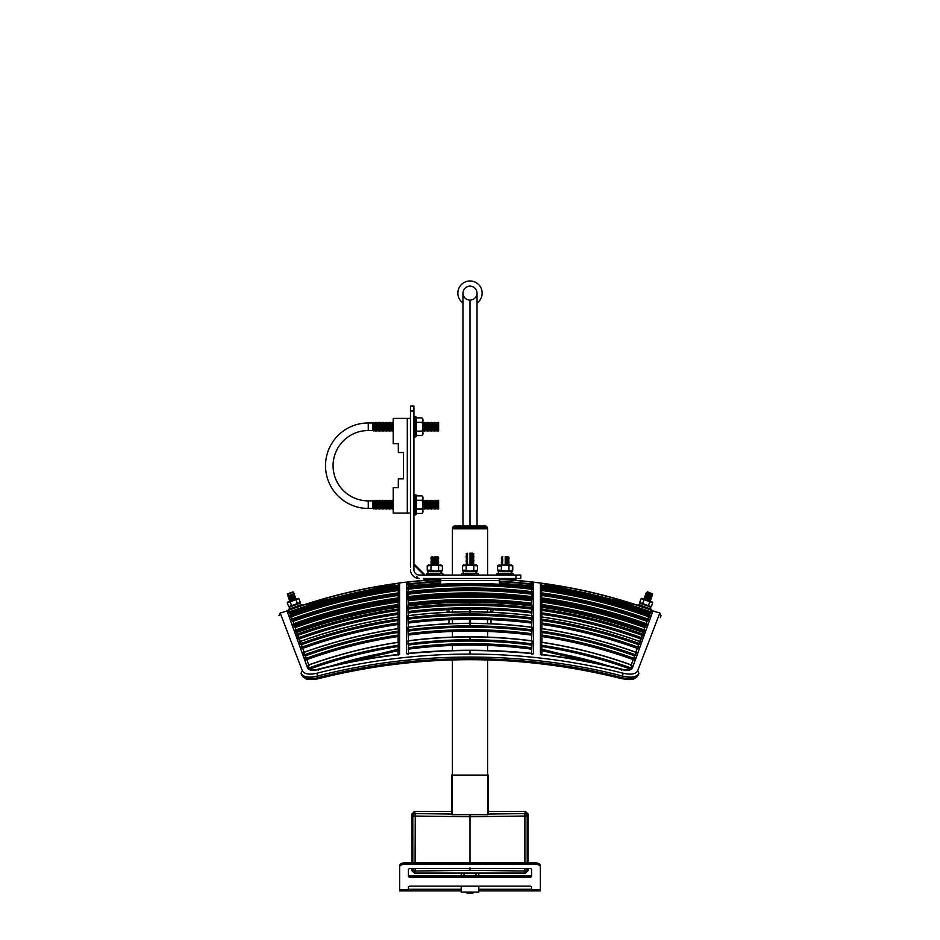 <?xml version="1.0" encoding="UTF-8"?>
<svg xmlns="http://www.w3.org/2000/svg" width="940" height="940" viewBox="0 0 940 940"><rect width="100%" height="100%" fill="white"/><g stroke="black" fill="none" stroke-linecap="round" stroke-linejoin="round"><path stroke-width="1.41" d="M287.041 610.624L286.994 610.636A535.072 535.072 0 0 1 399.535 583.023L399.5 583.035M286.959 610.648L286.959 610.648A535.072 535.072 0 0 1 399.582 583.023L399.535 583.023C361.031 588.158 323.513 597.358 286.994 610.636L287.546 610.436M287.017 610.824A534.872 534.872 0 0 1 399.582 583.211L399.582 654.569A535.201 463.961 180 0 0 317.849 669.668C312.303 670.902 308.861 670.314 307.545 667.917L287.017 610.824L289.567 611.775L288.333 610.824M288.439 610.553L280.179 613.021L302.351 670.796C304.243 674.144 309.084 674.955 316.862 673.252A535.201 458.25 -0 0 1 470 654.087A535.201 458.25 -0 0 1 623.138 673.252C630.916 674.955 635.757 674.144 637.649 670.796L659.821 613.021L661.043 615.747L660.35 617.568M515.884 579.534L515.884 580.38L515.884 579.534A0.705 0.705 0 0 0 515.179 578.84L515.179 580.344L515.884 580.38L499.704 578.84L499.704 581.143L499.704 579.381A534.872 534.872 0 0 1 533.532 582.342L533.532 653.817A535.201 463.961 180 0 0 470 650.527A535.201 463.961 180 0 0 406.468 653.817L406.468 582.342L408.406 583.881L440.296 580.591L440.649 583.082L408.418 585.855L408.43 587.03M440.649 578.488L440.649 580.591L440.296 578.84L424.116 580.38L424.821 580.344L424.821 578.84A0.705 0.705 0 0 0 424.116 579.534L424.116 580.38L424.116 579.534M406.503 582.142A535.072 535.072 0 0 1 424.116 580.332A535.072 535.072 0 0 0 406.468 582.154L406.668 582.13M425.562 580.274L430.25 579.898M541.945 607.91L541.569 588.311A529.984 529.984 0 0 1 650.034 614.971L650.88 616.628L632.432 667.917C631.139 670.314 627.709 670.902 622.151 669.668A535.201 463.961 180 0 0 540.418 654.569L540.418 583.211L541.945 585.197C579.04 590.261 615.207 599.121 650.433 611.775L650.245 612.163M621.622 678.386L632.82 678.41M305.571 678.574L302.845 676.753L301.047 673.298C271.848 597.229 271.848 597.229 301.047 673.298L301.658 674.885C303.785 678.715 309.26 679.644 318.072 677.658L318.684 678.304A529.032 452.963 -0 0 1 470 659.386A529.032 452.963 -0 0 1 621.317 678.304L621.928 677.658C630.752 679.644 636.216 678.715 638.342 674.885L638.953 673.298C668.152 597.229 668.152 597.229 638.953 673.298L637.191 676.718L634.43 678.574M408.43 591.671L407.748 587.124A529.984 529.984 0 0 1 532.252 587.124L531.57 591.671M408.43 606.946L407.843 591.765M408.43 616.581L407.807 605.959A511.266 511.266 0 0 1 532.193 605.959L531.57 616.581M408.43 628.096L407.843 615.677A501.619 501.619 0 0 1 532.158 615.677L531.57 628.096M408.43 641.609L407.866 627.25A490.128 490.128 0 0 1 532.134 627.25L531.57 641.609M408.289 645.075L407.901 640.845A476.651 476.651 0 0 1 532.099 640.845L531.57 654.264L533.332 653.688L532.557 653.429C490.856 649.188 449.144 649.188 407.443 653.429L406.668 653.688L408.43 654.264L408.289 645.075C449.426 639.682 490.574 639.682 531.711 645.075M509.75 578.84L508.728 578.488M533.532 582.154L533.532 582.154A535.072 535.072 0 0 0 515.884 580.332A535.072 535.072 0 0 1 533.497 582.142L533.332 582.13M532.158 584.657L531.57 587.03M407.748 584.046L407.748 584.046A533.027 533.027 0 0 1 440.296 581.226L440.296 581.237A533.027 533.027 0 0 0 407.748 584.057L407.831 584.633M406.668 582.342L406.468 653.805A535.201 463.961 -0 0 1 533.532 653.805L533.332 582.342L531.57 584.151M408.418 585.855L407.748 584.527A532.557 532.557 0 0 1 440.296 581.696M532.252 584.057A533.027 533.027 0 0 0 499.704 581.237L499.704 581.226A533.027 533.027 0 0 1 532.252 584.046L532.252 584.527A532.557 532.557 0 0 0 499.704 581.696M407.76 587.112A529.995 529.995 0 0 1 532.24 587.112L532.252 587.124M532.158 591.765L531.57 606.946M631.845 665.097L631.845 665.097A476.651 476.651 0 0 0 541.687 642.208L541.945 655.062L540.429 654.557M540.418 583.211A534.872 534.872 0 0 1 652.983 610.824L650.433 611.775L651.632 610.836M541.945 589.204L541.569 585.232A533.027 533.027 0 0 1 651.067 612.093L649.611 613.926M541.569 589.086A529.208 529.208 0 0 1 649.775 615.688L647.789 618.99C613.409 606.641 578.135 597.957 541.945 592.94M648.377 619.284L646.99 621.399L648.107 620.33A524.285 524.285 0 0 0 541.569 594.057M541.945 595.502C577.853 600.507 612.868 609.132 646.99 621.399L646.121 623.643C612.281 611.482 577.56 602.916 541.945 597.934M646.203 625.135L644.793 627.556L645.886 626.498A517.729 517.729 0 0 0 541.569 600.672M541.945 602.07L541.945 602.105C577.101 607.064 611.388 615.547 644.793 627.556L643.9 629.823C610.777 617.921 576.796 609.508 541.945 604.561M541.945 617.58L541.569 607.264A511.207 511.207 0 0 1 643.689 632.644L639.353 642.455M541.569 619.119L541.569 617.028A501.537 501.537 0 0 1 640.41 641.738L638.683 644.711L639.717 643.677A499.469 499.469 0 0 0 541.569 619.119L541.945 620.506C574.998 625.335 607.24 633.407 638.683 644.711L635.499 653.194M541.569 631.139L541.569 628.672A490.01 490.01 0 0 1 636.509 652.583L634.688 655.885L635.687 654.875A487.578 487.578 0 0 0 541.569 631.139L541.934 632.491C573.623 637.238 604.538 645.04 634.688 655.885L630.963 665.802M541.569 642.337A476.498 476.498 0 0 1 631.939 665.297L630.975 667.976L628.684 670.197M311.316 670.197L309.025 667.976L308.156 665.097A476.651 476.651 0 0 1 398.313 642.208L398.055 655.062L399.582 654.569L398.055 655.062M309.037 665.802L305.747 656.637L304.313 654.875L305.747 656.637L308.72 664.897M398.431 631.139A487.578 487.578 0 0 0 304.313 654.875L303.561 652.431A490.128 490.128 0 0 1 398.337 628.566L398.055 642.702M304.501 653.194L301.693 645.38L300.283 643.677L301.317 644.711C332.76 633.407 365.002 625.335 398.055 620.506L398.36 616.945A501.619 501.619 0 0 0 299.649 641.62L300.283 643.677A499.469 499.469 0 0 1 398.431 619.119M300.647 642.455L296.899 634.253L297.968 635.299C330.481 623.608 363.851 615.312 398.055 610.413L398.372 607.205A511.266 511.266 0 0 0 296.358 632.561L296.899 634.253A509.48 509.48 0 0 1 398.431 609.002M295.477 628.073L297.005 632.326L295.207 627.556C328.612 615.547 362.899 607.064 398.055 602.105L398.419 588.299A529.984 529.984 0 0 0 289.966 614.971L289.12 616.628L290.719 616.053A528.703 528.703 0 0 0 289.12 616.628L307.568 667.917L308.99 667.87L307.556 667.917M398.431 599.274A519.115 519.115 0 0 0 293.632 625.194L295.207 627.556M398.396 599.238A519.162 519.162 0 0 0 293.668 625.135L293.797 625.135M293.233 621.845L293.01 621.399C327.132 609.132 362.147 600.507 398.055 595.502M398.431 592.976A525.354 525.354 0 0 0 291.529 619.319L293.01 621.399M398.407 592.952A525.378 525.378 0 0 0 291.541 619.284L291.623 619.284M291.071 615.829L290.848 617.404A527.387 527.387 0 0 1 291.541 617.145L292.223 619.049L290.225 615.688A529.208 529.208 0 0 1 398.431 589.086M290.389 613.926L288.933 612.105A533.027 533.027 0 0 1 398.419 585.232L398.055 589.204M289.755 612.163L289.567 611.775C324.794 599.121 360.96 590.261 398.055 585.197L398.055 586.207M651.69 610.812L652.313 610.718M631.28 664.897L633.678 658.259C603.856 647.543 573.283 639.834 541.945 635.111M635.851 652.219L637.708 647.037C606.582 635.863 574.669 627.861 541.945 623.056M639.741 641.397L641.104 637.59C608.885 626.016 575.832 617.792 541.945 612.904M541.569 599.274A519.115 519.115 0 0 1 646.368 625.194L646.332 625.135A519.162 519.162 0 0 0 541.605 599.238M541.569 592.976A525.354 525.354 0 0 1 648.471 619.319L648.459 619.284A525.378 525.378 0 0 0 541.593 592.952M652.325 610.389A535.072 535.072 0 0 0 650.962 609.895L652.325 610.389M637.861 605.372A535.072 535.072 0 0 0 541.087 583.106L637.861 605.372L638.178 604.479L651.209 609.214L650.962 609.895M653.042 610.648L653.006 610.636C616.487 597.358 578.97 588.158 540.465 583.023A535.072 535.072 0 0 1 541.029 583.106A535.072 535.072 0 0 1 653.006 610.636L653.042 610.648A535.072 535.072 0 0 0 540.418 583.023L540.5 583.035M398.431 585.702A532.557 532.557 0 0 0 289.085 612.539L289.238 612.633M299.367 638.918L300.26 641.397L299.367 638.918M302.774 648.365L304.149 652.219L302.774 648.365M407.772 591.754A525.378 525.378 0 0 1 532.228 591.754M407.784 598.016A519.162 519.162 0 0 1 532.216 598.016M541.569 628.672L541.663 628.566A490.128 490.128 0 0 1 636.439 652.431M541.569 617.028L541.64 616.945A501.619 501.619 0 0 1 640.352 641.62A501.619 501.619 0 0 0 541.945 616.993M541.569 607.264L541.628 607.205A511.266 511.266 0 0 1 643.641 632.561M541.569 588.311L541.581 588.299A529.995 529.995 0 0 1 650.034 614.96M289.966 614.96A529.995 529.995 0 0 1 398.419 588.299M499.704 579.228L500.609 579.287M652.983 610.824L632.456 667.917L631.01 667.87L632.444 667.917M440.59 578.488L424.821 578.84M406.468 582.342A534.872 534.872 0 0 1 440.296 579.381L440.296 581.237M499.704 581.237L531.594 583.881M531.582 585.855L499.352 583.082L499.352 578.488M515.179 578.84L499.704 578.84M541.922 646.532C571.966 651.173 601.295 658.623 629.906 668.916L629.318 669.727M541.945 642.702L541.934 632.491M541.945 629.13L541.945 620.506M541.569 585.232L541.581 585.232A533.027 533.027 0 0 1 651.067 612.105M541.945 586.207L541.945 585.021M399.582 583.211L398.055 585.021M398.055 602.07L398.055 607.91M398.055 610.413L398.055 617.58M398.055 620.506L398.055 629.13M310.682 669.727L310.094 668.916C338.706 658.623 368.034 651.173 398.078 646.532M398.055 616.993L398.055 614.325M398.055 607.252L398.055 604.831M398.055 654.463L398.055 650.656L331.291 666.107M398.055 642.243L398.055 636.533M398.055 628.613L398.055 624.477M623.138 673.252L622.527 676.083C631.327 678.034 636.803 677.106 638.953 673.298L637.649 670.796M302.351 670.796L301.047 673.298C303.197 677.106 308.661 678.034 317.473 676.083C414.846 650.715 525.154 650.715 622.527 676.083L621.928 677.658C524.931 652.407 415.069 652.407 318.072 677.658L316.862 673.252M307.18 678.41L318.378 678.386M408.43 604.573A512.57 512.57 0 0 1 531.57 604.573L531.57 603.21C490.527 598.275 449.473 598.275 408.43 603.21L408.43 605.889M531.57 648.694L531.57 647.742C490.527 642.337 449.473 642.337 408.43 647.742L408.43 648.694M531.57 592.165L531.57 591.613C490.527 586.795 449.473 586.795 408.43 591.613L408.43 592.165M531.57 597.934L531.57 596.595C490.527 591.718 449.473 591.718 408.43 596.595L408.43 597.934M531.57 612.293L531.57 611.529C490.527 606.511 449.473 606.511 408.43 611.529L408.43 612.293M531.57 622.468L531.57 621.645C490.527 616.523 449.473 616.523 408.43 621.645L408.43 622.468M531.57 634.559L531.57 633.666C490.527 628.425 449.473 628.425 408.43 633.666L408.43 634.559M634.253 656.637L633.678 658.259M638.307 645.38L637.708 647.037M641.715 635.898L641.104 637.59M644.523 628.073L643.9 629.823A513.957 513.957 0 0 1 644.605 630.047L644.441 628.531L644.135 631.351L644.605 630.047M646.767 621.845L646.121 623.643M648.929 615.829L649.152 617.404A527.387 527.387 0 0 0 648.459 617.145L647.789 618.99M541.945 590.355L541.945 590.543C578.417 595.572 613.985 604.314 648.635 616.758M398.055 599.285L398.055 598.122M291.365 616.758C326.015 604.314 361.583 595.572 398.055 590.543L398.055 590.355M298.286 635.898L300.26 641.397M301.693 645.38L304.149 652.219M291.811 617.897L291.717 619.836L291.811 617.897M293.632 625.159L293.351 622.186L293.632 625.159L293.903 623.714M295.442 627.991L295.395 630.047L295.442 627.991M296.159 629.965L295.865 631.351L295.395 630.047L295.924 631.375C329.305 619.331 363.569 610.836 398.713 605.889M298.098 635.37L298.074 637.485L298.098 635.37M298.979 637.814L298.65 639.106L298.074 637.485L298.744 639.141C331.209 627.427 364.52 619.131 398.689 614.243M301.34 644.394L301.481 645.122L301.34 644.394M302.398 647.331L302.034 648.53L301.481 645.122L302.163 648.577C333.524 637.273 365.684 629.201 398.666 624.383M305.241 657.424L305.371 656.002L306.064 659.716L306.464 658.635L306.064 659.716L305.241 657.424A484.864 484.864 0 0 1 305.935 657.178M289.062 616.452L290.025 615.7L289.062 616.452A528.891 528.891 0 0 1 289.943 616.135A528.891 528.891 0 0 0 289.062 616.452M650.938 616.452L649.975 615.7L650.938 616.452A528.891 528.891 0 0 0 650.057 616.135A528.891 528.891 0 0 1 650.938 616.452M633.536 658.635L633.936 659.716L634.629 656.002L633.936 659.716L633.536 658.635L633.936 659.716A482.42 482.42 0 0 0 541.945 636.404M637.602 647.331L637.966 648.53L638.519 645.122L637.837 648.577C606.476 637.273 574.317 629.201 541.334 624.383M638.519 645.122L638.659 644.394L638.425 645.099M641.021 637.814L641.35 639.106L641.773 636.004L641.35 639.106A504.322 504.322 0 0 0 541.945 614.266M641.773 636.004L641.902 635.37L641.691 635.969M643.841 629.965L644.135 631.351A512.57 512.57 0 0 0 541.945 605.936M646.097 623.714L646.356 625.182L646.72 624.184L646.65 622.186L646.368 625.159M648.283 619.836L648.189 617.897L648.283 619.836M649.141 617.404L649.105 615.394L649.317 616.969L648.459 617.157M650.809 616.605L649.282 616.053A528.703 528.703 0 0 1 650.88 616.628L650.75 616.581M531.958 646.18L531.594 644.864M447.005 609.696L447.005 610.553A2.82 2.82 0 0 0 447.628 612.304A2.82 2.82 0 0 1 447.005 610.553L447.005 609.696M448.78 602.611A2.82 2.82 0 0 1 448.979 602.54L448.979 601.341L448.979 602.54M448.979 623.749L448.979 619.66L448.979 623.749M448.979 612.245L448.979 609.614L448.979 612.245M469.471 623.302L469.471 619.213M469.471 611.811L469.471 609.167M469.471 602.164L469.471 600.907M491.021 623.749L491.021 619.66M491.021 612.245L491.021 609.614M491.021 602.599L491.021 601.341M470.529 623.302L470.529 619.213M470.529 611.811L470.529 609.167M470.529 602.164L470.529 600.907M492.995 609.696L492.995 610.553L492.995 609.696M451.564 775.101L452.199 775.101L452.199 814.686L451.564 814.581L451.564 775.101L451.564 811.514L414.387 811.514L415.269 813.593L451.564 814.052M488.436 775.101L488.436 814.581L487.801 814.686L487.801 775.101L488.436 775.101M452.41 575.045L452.41 528.832L487.59 528.832L487.59 575.045M452.41 775.101L452.41 659.939M408.43 653.323L452.41 650.492L452.41 645.428M452.41 637.109L452.41 631.457M487.59 775.101L487.59 659.939M531.57 653.323L487.59 650.492L487.59 645.428M487.59 637.109L487.59 631.457M452.199 775.101L487.801 775.101M452.199 814.686L487.801 814.686M453.997 526.024L452.587 527.422L453.997 526.024L486.004 526.024L487.413 527.422L487.413 528.832M486.004 526.024L487.413 527.422L452.587 527.422L452.587 528.832M474.383 892.084A2.115 2.115 0 0 1 472.644 893L467.627 893M465.617 892.084A2.115 2.115 0 0 0 467.356 893M531.57 888.511L531.57 890.885L540.359 890.885L478.801 890.885M461.199 890.885L399.641 890.885L408.43 890.885L408.43 887.195A2.115 1.058 -0 0 1 410.545 886.138A2.115 1.058 0 0 0 408.43 887.195M529.455 890.885L529.455 889.275L478.801 889.275M461.199 889.275L410.545 889.275L410.545 890.885M478.801 886.138L478.801 892.084L461.199 892.084L461.199 886.138M522.147 868.548L524.908 868.548L524.731 871.016L470 870.323L415.269 871.016L414.387 873.084L461.199 873.084L461.199 875.939M478.801 875.939L478.801 873.084L525.613 873.084L524.731 871.016A2.468 2.421 157.1 0 0 527.187 868.584L528.045 870.616L525.613 873.084M488.436 811.514L525.613 811.514L528.045 813.981L528.045 862.767M464.019 875.939L464.019 873.084L461.199 873.084M464.019 873.084L478.801 873.084M488.436 814.052L524.731 813.593L524.908 816.026L470 816.719L470 862.767M412.813 862.767L412.813 816.026L411.955 813.981L411.955 862.767M411.955 868.548L411.955 870.616L412.813 868.548L417.853 868.548M528.045 868.548L528.045 870.616M470 870.323L470 867.89M412.813 868.584A2.468 2.421 -157.1 0 0 415.269 871.016L415.092 868.584M415.092 862.767L415.269 813.593A2.468 2.421 -22.9 0 0 412.813 816.026L470 816.719L470 814.287M414.387 873.084L411.955 870.616M411.955 813.981L414.387 811.514M475.981 873.084L475.981 875.939M408.43 889.275L410.545 889.275M529.455 889.275L531.57 889.275M529.455 875.939A2.115 1.058 180 0 0 531.57 874.882L531.57 869.606A2.115 1.058 0 0 0 529.455 868.548L410.545 868.548A2.115 1.058 0 0 0 408.43 869.606L408.43 876.292A2.115 1.058 -0 0 0 410.545 877.349L529.455 877.349L529.455 875.939L410.545 875.939L410.545 877.349M540.359 888.511L540.359 866.927C540.006 865.258 538.162 864.33 534.801 864.154L534.801 862.767C538.162 862.943 540.006 863.86 540.359 865.54M399.641 888.511L399.641 865.54C399.994 863.86 401.838 862.943 405.199 862.767L534.801 862.767M529.455 886.138A2.115 1.058 -0 0 1 531.57 887.195A2.115 1.058 0 0 0 529.455 886.138L410.545 886.138M408.43 869.606A2.115 1.058 -0 0 1 410.545 868.548M529.455 868.548A2.115 1.058 -0 0 1 531.57 869.606L531.57 876.292A2.115 1.058 -0 0 1 529.455 877.349M531.57 889.71L540.359 889.71L540.359 866.927M405.199 862.767L405.199 864.154L534.801 864.154M405.199 864.154C401.838 864.33 399.994 865.258 399.641 866.927L399.641 865.54M399.641 890.885L399.641 866.927M408.43 874.882A2.115 1.058 180 0 0 410.545 875.939M540.359 889.71L540.359 890.885M469.013 893L470.987 893M410.486 410.956L410.486 406.103L413.929 406.103L413.929 410.956L410.486 410.956L410.486 567.349M423.376 578.488L515.931 578.488L515.931 575.045L419.275 575.045A5.346 5.346 0 0 1 413.929 569.699L413.929 569.805M515.931 575.045L520.784 575.045L520.784 578.488L515.931 578.488M413.929 569.699L413.929 410.956M417.56 578.323L419.275 578.488A8.801 8.801 0 0 1 410.486 569.699L410.651 571.414M416.796 576.396A4.571 2.949 90 0 0 419.275 578.488M434.821 564.505L437.253 564.505L434.821 564.505M434.821 563.847L430.99 563.847L434.821 563.847M434.821 563.189L437.253 563.189L434.821 563.189M434.821 562.531L430.99 562.531L434.821 562.531M434.821 561.873L437.253 561.873L434.821 561.873M434.821 561.204L430.99 561.204L434.821 561.204M434.821 560.546L437.253 560.546L434.821 560.546M434.821 559.888L430.99 559.888L434.821 559.888M434.821 559.23L437.253 559.23L434.821 559.23M434.821 558.572L430.99 558.572L434.821 558.572M434.821 557.913L437.253 557.913L434.821 557.913M434.821 557.255L430.99 557.255L434.821 557.255M434.821 556.586L437.253 556.586L434.821 556.586M505.18 564.505L507.612 564.505L505.18 564.505M505.18 563.847L509.01 563.847L505.18 563.847M505.18 563.189L507.612 563.189L505.18 563.189M505.18 562.531L509.01 562.531L505.18 562.531M505.18 561.873L507.612 561.873L505.18 561.873M505.18 561.204L509.01 561.204L505.18 561.204M505.18 560.546L507.612 560.546L505.18 560.546M505.18 559.888L509.01 559.888L505.18 559.888M505.18 559.23L507.612 559.23L505.18 559.23M505.18 558.572L509.01 558.572L505.18 558.572M505.18 557.913L507.612 557.913L505.18 557.913M505.18 557.255L509.01 557.255L505.18 557.255M505.18 556.586L507.612 556.586L505.18 556.586M470 564.388L473.831 564.388L470 564.388M470 563.73L472.432 563.73L470 563.73M470 563.072L473.831 563.072L470 563.072M470 562.414L472.432 562.414L470 562.414M470 561.756L473.831 561.756L470 561.756M470 561.098L472.432 561.098L470 561.098M470 560.44L473.831 560.44L470 560.44M470 559.77L472.432 559.77L470 559.77M470 559.112L473.831 559.112L470 559.112M470 558.454L472.432 558.454L470 558.454M470 557.796L473.831 557.796L470 557.796M470 557.138L472.432 557.138L470 557.138M470 556.48L473.831 556.48L470 556.48M470 555.822L472.432 555.822L470 555.822M470 555.152L473.831 555.152L470 555.152M470 554.494L472.432 554.494L470 554.494M470 553.836L473.831 553.836L470 553.836M470 553.178L472.432 553.178L470 553.178M465.112 573.635L471.422 573.635M465.3 573.635L466.193 573.635M500.644 573.283L512.147 573.283L511.313 573.283L511.313 571.555L512.147 571.555L498.212 571.555L511.795 571.203L498.999 571.203L497.601 570.204L497.601 565.892L501.396 565.892L501.396 570.204L505.18 571.073L512.758 570.204L512.758 565.892L505.18 565.034L501.396 565.892M511.313 573.283L497.471 573.635L513.264 573.635L513.557 575.045M431.025 570.204L434.821 571.073L442.399 570.204L442.399 565.892L434.821 565.034L427.242 565.892L427.242 570.204L431.025 570.204L431.025 565.892M430.285 573.283L441.788 573.283L440.954 573.283L440.954 571.555L441.788 571.555L427.853 571.555L441.436 571.203L428.64 571.203L427.242 570.204M442.129 570.521L440.507 571.073M437.253 556.586L438.639 557.255L437.253 557.913L438.639 558.572L437.253 559.23L438.639 559.888L437.253 560.546L438.639 561.204L437.253 561.873L438.639 562.531L437.253 563.189L438.639 563.847L437.253 564.505L438.064 564.893L430.485 564.893L432.388 564.505L430.99 563.847L432.388 563.189L430.99 562.531L432.388 561.873L430.99 561.204L432.388 560.546L430.99 559.888L432.388 559.23L430.99 558.572L432.388 557.913L430.99 557.255L432.388 556.586M438.686 565.786L440.507 565.034M439.145 564.893L430.485 564.893M438.604 570.204L438.604 565.892M430.955 570.31L429.134 571.073M427.5 565.574L429.134 565.034M512.5 570.521L510.866 571.073M507.612 556.586L509.01 557.255L507.612 557.913L509.01 558.572L507.612 559.23L509.01 559.888L507.612 560.546L509.01 561.204L507.612 561.873L509.01 562.531L507.612 563.189L509.01 563.847L507.612 564.505L508.423 564.893L500.856 564.893L502.747 564.505L501.361 563.847L502.747 563.189L501.361 562.531L502.747 561.873L501.361 561.204L502.747 560.546L501.361 559.888L502.747 559.23L501.361 558.572L502.747 557.913L501.361 557.255L502.747 556.586M509.045 565.786L510.866 565.034M509.515 564.893L500.856 564.893M508.975 570.204L508.975 565.892M497.601 570.204L501.396 570.204M501.326 570.31L499.493 571.073M497.871 565.574L499.493 565.034M466.205 570.204L470 571.073L477.579 570.204L477.579 565.892L470 565.034L462.421 565.892L462.421 570.204L466.205 570.204L466.205 565.892M465.464 573.283L476.968 573.283L476.134 573.283L476.134 571.555L476.968 571.555L463.032 571.555L476.615 571.203L463.82 571.203L462.421 570.204M477.32 570.521L475.687 571.073M472.432 553.178L473.831 553.836L472.432 554.494L473.831 555.152L472.432 555.822L473.831 556.48L472.432 557.138L473.831 557.796L472.432 558.454L473.831 559.112L472.432 559.77L473.831 560.44L472.432 561.098L473.831 561.756L472.432 562.414L473.831 563.072L472.432 563.73L473.831 564.388L472.773 564.893L465.664 564.893L467.227 564.893L466.17 564.388L467.568 563.73L466.17 563.072L467.568 562.414L466.17 561.756L467.568 561.098L466.17 560.44L467.568 559.77L466.17 559.112L467.568 558.454L466.17 557.796L467.568 557.138L466.17 556.48L467.568 555.822L466.17 555.152L467.568 554.494L466.17 553.836L467.568 553.178M473.866 565.786L475.687 565.034M474.336 564.893L465.664 564.893M473.795 570.204L473.795 565.892M466.134 570.31L464.313 571.073M462.68 565.574L464.313 565.034M430.285 571.555L427.853 571.555L428.205 573.635L426.795 573.635L439.521 573.635M428.205 573.635L429.933 573.635M440.954 573.283L441.788 573.283L441.436 571.203M476.134 573.283L463.385 573.635L463.032 571.555L465.464 571.555M462.962 303.009A12.138 12.138 -107.9 0 1 470 280.978A12.138 12.138 -107.9 0 1 477.038 303.009M477.038 526.024L477.038 293.115C476.662 288.921 474.324 286.594 470 286.089C465.735 286.5 463.397 288.85 462.962 293.115C463.385 297.392 465.735 299.731 470 300.154C474.265 299.731 476.615 297.392 477.038 293.115C476.615 288.85 474.265 286.512 470 286.089C465.676 286.594 463.338 288.933 462.962 293.068M410.486 513.064L393.19 513.064L393.19 487.696L398.325 487.696L398.325 478.871L403.471 478.871L403.471 452.551L398.325 452.551L398.325 443.715L393.19 443.715L393.19 418.359L410.486 418.359M403.471 478.871L403.471 452.551M423.858 423.905L423.153 422.401L423.153 431.084L423.153 422.401L423.858 423.905L424.563 422.401L424.563 431.084L423.858 423.905M425.256 423.905L425.961 431.084L426.666 429.592L427.371 431.084L428.076 429.592L428.076 423.905L427.371 422.401L426.666 423.905L425.961 422.401L425.961 431.084L426.666 423.905L425.961 422.401L425.256 423.905L424.563 422.401M428.076 429.592L428.781 431.084L428.781 422.401L428.076 423.905L427.371 422.401L427.371 431.084L428.076 429.592L428.781 431.084L429.486 429.592L429.486 423.905L428.781 422.401L428.076 423.905M428.781 422.401L429.486 423.905L430.191 422.401L430.896 423.905L430.191 422.401L430.191 431.084L429.486 429.592M432.294 423.905L431.589 422.401L431.589 431.084L430.896 429.592L430.896 423.905L431.589 422.401L432.294 423.905L432.999 422.401L432.999 431.084L432.294 423.905L432.999 422.401L433.704 423.905L434.409 422.401L434.409 431.084L435.114 429.592L434.409 422.401M433.704 423.905L434.409 431.084L435.114 429.592L435.819 431.084L436.524 429.592L437.229 431.084L437.229 422.401L436.524 423.905L435.819 422.401L435.819 431.084L436.524 423.905L435.819 422.401L435.114 423.905M438.628 422.401L437.923 423.905L438.628 431.084L438.628 422.401L437.923 423.905L437.229 422.401M422.906 434.315A1.68 1.68 0 0 1 421.896 435.537L416.349 435.537A25.65 25.65 0 0 1 415.903 436.712A25.65 25.65 0 0 0 416.349 435.537L416.349 417.947L421.896 417.947A1.68 1.68 0 0 1 422.906 419.17L422.906 434.315A1.68 1.68 0 0 1 421.896 435.537C423.364 434.08 423.364 432.612 421.896 431.143C423.364 428.205 423.364 425.28 421.896 422.342L422.26 422.13M423.858 501.831L424.563 509.022L424.563 500.327L423.858 501.831L423.153 500.327L422.906 508.493M425.961 500.327L426.666 501.831L425.961 509.022L425.961 500.327L425.256 501.831L424.563 500.327M428.781 500.327L429.486 501.831L428.781 509.022L428.781 500.327L428.076 501.831L427.371 500.327L427.371 509.022L428.076 501.831L427.371 500.327L426.666 501.831M430.191 500.327L430.896 507.518L430.191 509.022L430.191 500.327L429.486 501.831M433.704 501.831L434.409 509.022L434.409 500.327L433.704 501.831L432.999 500.327L432.999 509.022L431.589 500.327L431.589 509.022L430.896 507.518L430.191 509.022L429.486 507.518L428.781 509.022L428.076 507.518L427.371 509.022L426.666 507.518L425.961 509.022L425.256 501.831M434.409 500.327L435.819 509.022L435.114 507.518L434.409 509.022L433.704 507.518L432.999 509.022M422.906 512.253A1.68 1.68 0 0 1 421.896 513.463C423.364 512.006 423.364 510.538 421.896 509.069C423.364 506.143 423.364 503.206 421.896 500.28L421.896 500.28C423.364 498.811 423.364 497.342 421.896 495.873A1.68 1.68 0 0 1 422.906 497.096L422.906 512.253A1.68 1.68 0 0 1 421.896 513.463L416.349 513.463A25.65 25.65 0 0 1 415.903 514.638L414.704 514.438L414 507.518L415.233 494.381L415.233 514.967L415.233 494.381L415.903 494.71A25.65 25.65 0 0 1 416.349 495.873L416.349 513.463A25.65 25.65 0 0 1 415.903 514.638L415.233 514.967M416.349 417.947A25.65 25.65 0 0 0 415.903 416.772L414.704 416.984L414.704 422.401L413.929 423.752M415.41 416.455L415.903 436.712L414.704 436.512L414 423.905M393.19 430.226L392.897 429.592L392.191 431.084L392.897 429.592L392.191 422.401L392.897 423.905L393.19 423.259M388.678 423.905L389.372 431.084L389.372 422.401L388.678 423.905L387.973 422.401L388.678 423.905L389.372 422.401L390.077 423.905L390.781 422.401L391.487 423.905L392.191 422.401L392.191 431.084L391.487 423.905M390.077 423.905L389.372 431.084L388.678 429.592L387.973 431.084L387.268 429.592L387.973 431.084L387.973 422.401L387.268 423.905L386.563 422.401L387.268 423.905L386.563 431.084L386.563 422.401L385.858 423.905L385.153 422.401L385.153 431.084L385.858 423.905M384.448 423.905L384.448 429.592L383.743 431.084L383.743 422.401L384.448 423.905L385.153 422.401M380.23 423.905L379.525 431.084L378.115 422.401L377.41 423.905L378.115 422.401L378.82 423.905L379.525 422.401L380.23 423.905L380.935 422.401L381.64 423.905L382.345 422.401L383.038 423.905L383.743 422.401M377.41 429.592L376.705 431.084L376.012 429.592L375.307 422.401L376.012 423.905L376.705 422.401L377.41 423.905L378.115 431.084L378.115 422.401M392.897 501.831L392.897 507.518L392.191 509.022L392.191 500.327L392.897 501.831L393.19 501.196M391.487 501.831L391.487 507.518L390.781 509.022L390.781 500.327L391.487 501.831L392.191 500.327M393.19 508.152L392.897 507.518L392.191 509.022L391.487 507.518L390.781 509.022L390.077 507.518L389.372 500.327L390.077 501.831L390.781 500.327M390.077 507.518L389.372 509.022L388.678 507.518L389.372 509.022L389.372 500.327L388.678 501.831L387.973 500.327L388.678 501.831L387.973 509.022L387.973 500.327L387.268 501.831L386.563 500.327L386.563 509.022L387.268 501.831M385.153 500.327L384.448 501.831L385.153 509.022L385.153 500.327L385.858 501.831L386.563 500.327M383.743 500.327L383.038 501.831L382.345 500.327L383.038 501.831L382.345 509.022L383.038 507.518L383.743 509.022L383.743 500.327L384.448 501.831M379.525 500.327L378.82 501.831L379.525 509.022L379.525 500.327L380.23 501.831L380.935 500.327L381.64 501.831L382.345 500.327L382.345 509.022L381.64 501.831M378.115 500.327L377.41 501.831L376.705 500.327L377.41 501.831L376.705 509.022L377.41 507.518L378.115 509.022L378.115 500.327L378.82 501.831M374.602 501.831L373.897 509.022L373.192 507.518L372.757 508.458L372.757 500.891L373.897 509.022L373.897 500.327L373.192 501.831L373.897 500.327L374.602 501.831L375.307 500.327L376.012 501.831L376.705 500.327L376.705 509.022L376.012 501.831M372.757 508.458L368.269 508.458L368.269 500.891A35.18 35.18 0 0 1 333.089 465.711A35.18 35.18 0 0 1 368.269 430.532L372.757 430.532L372.757 422.965L368.269 422.965A42.747 42.747 0 0 0 325.522 465.711A42.747 42.747 0 0 0 368.269 508.458L372.757 508.458M423.858 429.592L423.153 431.084M425.256 429.592L424.563 431.084M429.486 423.905L430.191 422.401M430.896 429.592L430.191 431.084M432.294 429.592L431.589 431.084M433.704 429.592L432.999 431.084M438.628 431.084L437.923 429.592L437.229 431.084M421.896 417.947C423.364 419.416 423.364 420.885 421.896 422.342L416.349 422.342M425.256 507.518L424.563 509.022L423.858 507.518L423.153 509.022M430.896 501.831L431.589 500.327M432.294 507.518L431.589 509.022M432.294 501.831L432.999 500.327M435.114 507.518L434.409 509.022M435.819 500.327L436.524 501.831L435.819 509.022L435.819 500.327L435.114 501.831M436.524 507.518L437.229 509.022L437.229 500.327L436.524 501.831M437.229 509.022L437.923 507.518L437.229 500.327M437.923 507.518L438.628 509.022L438.628 500.327L437.923 501.831M415.233 416.455L415.233 437.03L415.233 416.455M391.487 429.592L390.781 431.084L390.781 422.401M390.077 429.592L390.781 431.084M387.268 429.592L386.563 431.084L385.858 429.592M383.038 423.905L383.038 429.592L383.743 431.084L384.448 429.592L385.153 431.084M383.038 429.592L382.345 431.084L382.345 422.401M382.345 431.084L381.64 423.905M381.64 429.592L380.935 431.084L380.935 422.401M380.23 429.592L380.935 431.084M379.525 431.084L379.525 422.401M378.82 429.592L378.115 431.084M376.705 431.084L376.705 422.401M376.012 429.592L375.307 431.084L375.307 422.401L374.602 423.905L373.897 422.401L373.897 431.084L374.602 423.905M374.602 429.592L375.307 431.084M373.897 431.084L373.192 429.592L373.897 422.401M373.192 423.905L372.757 422.965M373.192 429.592L372.757 430.532M388.678 507.518L387.973 509.022L387.268 507.518L386.563 509.022L385.858 501.831M385.858 507.518L385.153 509.022L384.448 507.518L383.743 509.022L383.038 507.518M381.64 507.518L380.935 509.022L380.935 500.327M380.935 509.022L380.23 501.831M380.23 507.518L379.525 509.022L378.82 507.518L378.115 509.022L377.41 507.518M376.012 507.518L375.307 509.022L375.307 500.327M374.602 507.518L375.307 509.022M372.757 500.891L368.269 500.891M416.608 496.755L416.349 495.873L421.896 495.873M416.349 500.28L421.896 500.28M416.349 509.069L421.896 509.069M416.349 431.143L421.896 431.143M652.618 593.927L647.331 591.765L652.618 593.927L646.309 592.6L652.595 594.879L645.921 593.657L652.207 595.937L651.714 595.161M643.994 598.98L650.269 601.259L644.029 599.05M644.382 597.922L650.175 599.414L650.656 600.202L644.382 597.922L644.864 598.698M644.758 596.853L650.562 598.357L651.044 599.133L644.758 596.853L645.251 597.629M645.145 595.796L650.95 597.288L651.432 598.063L645.145 595.796L645.639 596.571M645.533 594.726L651.82 597.006L645.533 594.726L646.027 595.502M289.837 606.923A1.316 1.316 0 0 1 288.686 606.7L300.295 602.481A1.316 1.316 0 0 1 299.555 603.398M297.733 598.404L288.028 601.929A1.316 1.316 0 0 0 287.288 602.834L298.897 598.627A1.316 1.316 0 0 0 297.733 598.404M407.173 582.072L399.582 582.882L302.139 605.372L301.822 604.479L288.791 609.202L289.038 609.895L287.675 610.389M300.436 604.984L299.825 603.304L289.567 607.017L290.178 608.709M288.686 606.7L287.288 602.834M291.588 605.642L290.19 601.788M297.392 603.539L295.994 599.673M300.295 602.481L298.897 598.627M292.822 592.306L287.899 594.092M293.104 591.847L287.382 593.927M295.971 599.038L289.79 601.283M296.006 598.98L289.732 601.259M295.137 598.698L290.213 600.484M295.618 597.922L289.344 600.202M294.749 597.629L289.826 599.414M295.242 596.853L288.956 599.133M294.361 596.571L289.438 598.357M294.855 595.796L288.568 598.063M293.973 595.502L289.05 597.288M294.467 594.726L288.18 597.006M293.597 594.444L288.674 596.23M294.079 593.657L287.793 595.937M293.209 593.375L293.691 592.6M288.286 595.161L287.405 594.879M640.445 603.398A1.316 1.316 0 0 1 639.705 602.493L651.314 606.7A1.316 1.316 0 0 1 650.163 606.923M651.972 601.929L642.267 598.404A1.316 1.316 0 0 0 641.104 598.627L652.712 602.834A1.316 1.316 0 0 0 651.972 601.929M649.822 608.709L650.433 607.017L640.175 603.304L639.564 604.984M639.705 602.493L641.104 598.627M642.607 603.539L644.006 599.685M648.412 605.642L649.81 601.788M651.314 606.7L652.712 602.834M470 654.087L470 650.527M407.748 587.899A529.208 529.208 0 0 1 470 584.222L470 583.458M407.748 592.858A524.285 524.285 0 0 1 470 589.145L470 588.076A525.354 525.354 0 0 1 532.252 591.777M407.748 591.777A525.354 525.354 0 0 1 470 588.076M407.748 599.462A517.729 517.729 0 0 1 470 595.702L470 594.315A519.115 519.115 0 0 1 532.252 598.063M407.748 598.063A519.115 519.115 0 0 1 470 594.315M407.748 607.769A509.48 509.48 0 0 1 470 603.95L470 602.235A511.207 511.207 0 0 1 532.252 606.03M407.748 606.03A511.207 511.207 0 0 1 470 602.235M407.748 617.862A499.469 499.469 0 0 1 470 613.961L470 611.893A501.537 501.537 0 0 1 532.252 615.77M407.748 615.77A501.537 501.537 0 0 1 470 611.893M407.748 629.847A487.578 487.578 0 0 1 470 625.864L470 623.42A490.01 490.01 0 0 1 532.252 627.391M407.748 627.391A490.01 490.01 0 0 1 470 623.42M407.748 643.888A473.654 473.654 0 0 1 470 639.776L470 636.932A476.498 476.498 0 0 1 532.252 641.021M407.748 641.021A476.498 476.498 0 0 1 470 636.932M408.43 649A468.496 468.496 0 0 1 531.57 649M408.43 634.958A482.42 482.42 0 0 1 531.57 634.958M408.43 622.962A494.311 494.311 0 0 1 531.57 622.962M408.43 612.88A504.322 504.322 0 0 1 531.57 612.88M622.151 669.668L621.552 670.373L622.151 669.668M317.849 669.668L318.448 670.373L317.849 669.668M470 584.222A529.208 529.208 0 0 1 532.252 587.899M408.406 589.216C449.473 584.41 490.527 584.41 531.594 589.216M470 589.145A524.285 524.285 0 0 1 532.252 592.858M470 595.702A517.729 517.729 0 0 1 532.252 599.462M470 603.95A509.48 509.48 0 0 1 532.252 607.769M470 613.961A499.469 499.469 0 0 1 532.252 617.862M470 625.864A487.578 487.578 0 0 1 532.252 629.847M470 639.776A473.654 473.654 0 0 1 532.252 643.888M541.569 609.002A509.48 509.48 0 0 1 643.101 634.253M541.945 587.171C578.805 592.223 614.748 601.036 649.752 613.609M650.915 612.539A532.557 532.557 0 0 0 541.569 585.702M541.569 645.216A473.654 473.654 0 0 1 630.975 667.976M398.431 642.337A476.498 476.498 0 0 0 308.062 665.297M309.025 667.976A473.654 473.654 0 0 1 398.431 645.216M398.431 628.672A490.01 490.01 0 0 0 303.491 652.583M398.431 617.028A501.537 501.537 0 0 0 299.59 641.738M398.431 607.264A511.207 511.207 0 0 0 296.312 632.644M294.114 626.498A517.729 517.729 0 0 1 398.431 600.672M291.894 620.33A524.285 524.285 0 0 1 398.431 594.057M398.431 585.232A533.027 533.027 0 0 0 288.933 612.105M290.249 613.609C325.252 601.036 361.195 592.223 398.055 587.171M621.317 678.304L621.928 677.658L621.317 678.304M318.072 677.658L318.684 678.304M440.649 583.082L440.649 580.591L499.352 580.591L499.352 583.082M408.395 594.174C449.461 589.321 490.539 589.321 531.605 594.174M408.383 600.754C449.461 595.843 490.539 595.843 531.617 600.754M408.36 609.038C449.449 604.044 490.551 604.044 531.64 609.038M408.336 619.107C449.449 614.008 490.551 614.008 531.664 619.107M408.312 631.069C449.438 625.84 490.562 625.84 531.688 631.069M541.945 610.413C576.149 615.312 609.519 623.608 642.032 635.299M305.312 655.885C335.463 645.04 366.377 637.238 398.066 632.491M398.055 623.056C365.331 627.861 333.418 635.863 302.292 647.037M398.055 612.904C364.168 617.792 331.115 626.016 298.897 637.59M398.055 604.561C363.204 609.508 329.223 617.921 296.1 629.823A513.957 513.957 0 0 0 295.395 630.047M398.055 597.934C362.44 602.916 327.719 611.482 293.879 623.643M398.055 592.94C361.865 597.957 326.591 606.641 292.211 618.99M295.865 631.351A512.57 512.57 0 0 1 398.055 605.936M298.65 639.106A504.322 504.322 0 0 1 398.055 614.266M302.034 648.53A494.311 494.311 0 0 1 398.055 624.383M306.064 659.716A482.42 482.42 0 0 1 398.055 636.404M398.055 635.111C366.718 639.834 336.144 647.543 306.322 658.259M329.106 666.625A468.496 468.496 0 0 1 398.055 650.492M398.055 649.235L315.405 669.856M298.074 637.485A506.049 506.049 0 0 1 298.767 637.238M293.28 624.184A520.196 520.196 0 0 1 293.973 623.937M301.34 646.579A496.379 496.379 0 0 1 302.034 646.332M541.945 650.492A468.496 468.496 0 0 1 610.894 666.625M624.595 669.856L541.945 649.235M541.945 624.383A494.311 494.311 0 0 1 637.966 648.53M641.233 637.238A506.049 506.049 0 0 1 641.926 637.485M646.027 623.937A520.196 520.196 0 0 1 646.72 624.184M634.065 657.178A484.864 484.864 0 0 1 634.759 657.424M637.966 646.332A496.379 496.379 0 0 1 638.659 646.579M452.493 623.62L452.493 619.519M452.493 612.116L452.493 609.473M452.493 602.47L452.493 601.212M487.507 623.62L487.507 619.519M487.507 612.116L487.507 609.473M487.507 602.47L487.507 601.212M528.045 813.981L527.187 816.026A2.468 2.421 22.9 0 0 524.731 813.593L525.613 811.514M524.908 862.767L524.908 816.026L527.187 816.026L527.187 862.767M524.908 868.584L527.187 868.584M399.641 889.71L408.43 889.71M423.964 575.045L413.929 565.011M474.348 573.988L465.653 573.988M513.24 573.988L496.814 573.988L498.564 573.635L498.212 571.555L500.644 571.555M439.168 573.988L430.473 573.988M496.814 575.045L497.131 573.988M470 526.024L470 300.154M407.314 513.064L407.314 418.359M368.269 422.965L368.269 430.532M415.41 514.967L415.41 494.381M415.903 514.638L415.903 494.71M415.903 436.712L415.903 416.772M650.163 615.77L650.997 616.323M541.087 583.106L532.827 582.072M541.322 654.381C568.688 657.577 595.607 662.582 622.068 669.374C627.239 670.102 629.8 670.009 629.753 669.092M310.247 669.092C311.645 670.197 316.38 670.102 317.931 669.386C344.393 662.582 371.312 657.577 398.678 654.381M659.833 613.021L651.561 610.553M280.167 613.021L278.957 615.747M289.003 616.323L289.837 615.77M638.342 674.885C633.772 680.63 632.644 678.88 628.343 679.573L621.399 678.621C520.466 653.394 419.534 653.394 318.601 678.621L318.554 678.633M301.658 674.885C304.584 678.28 306.675 679.738 307.909 679.256C312.033 679.738 315.593 679.526 318.601 678.621M311.328 679.573L308.273 679.326M631.727 679.326L628.672 679.573M290.86 617.404L291.541 617.157M306.228 659.798C336.262 648.964 367.058 641.174 398.63 636.451M541.945 650.656L608.709 666.107M541.287 605.889C576.432 610.836 610.695 619.331 644.076 631.375M541.311 614.243C575.48 619.131 608.791 627.427 641.256 639.141M541.37 636.451C572.942 641.174 603.739 648.964 633.772 659.798M408.172 649.188C449.39 643.724 490.61 643.724 531.829 649.188M408.148 635.123C449.379 629.812 490.621 629.812 531.852 635.123M408.125 623.102C449.379 617.921 490.621 617.921 531.876 623.102M408.101 612.986C449.367 607.898 490.633 607.898 531.899 612.986M408.078 604.667C449.355 599.661 490.645 599.661 531.923 604.667M492.372 612.304L492.995 610.553L492.372 612.304M425.127 575.045L413.929 563.847M437.64 578.84L438.369 578.488M432.001 578.84L431.272 578.488M502.36 578.84L501.631 578.488M478.378 575.045L478.025 573.635M461.622 575.045L461.975 573.635M511.795 571.203L511.795 573.635M441.001 571.203L442.399 570.204M441.001 564.893L442.399 565.892M428.64 564.893L427.242 565.892M511.36 571.203L512.758 570.204M511.36 564.893L512.758 565.892M498.999 564.893L497.601 565.892M476.18 571.203L477.579 570.204M476.18 564.893L477.579 565.892M463.82 564.893L462.421 565.892M443.187 575.045L442.834 573.635M426.443 575.045L426.795 573.635M511.818 573.635L507.847 573.635M476.615 571.203L476.615 573.635M462.962 526.024L462.962 293.127M646.403 594.444L645.921 593.657M646.791 593.375L646.309 592.6M651.326 596.23L652.207 595.937M650.95 597.288L651.82 597.006M650.562 598.357L651.432 598.063M650.175 599.414L651.044 599.133M649.787 600.484L650.656 600.202M652.102 594.092L652.595 594.879"/></g></svg>
